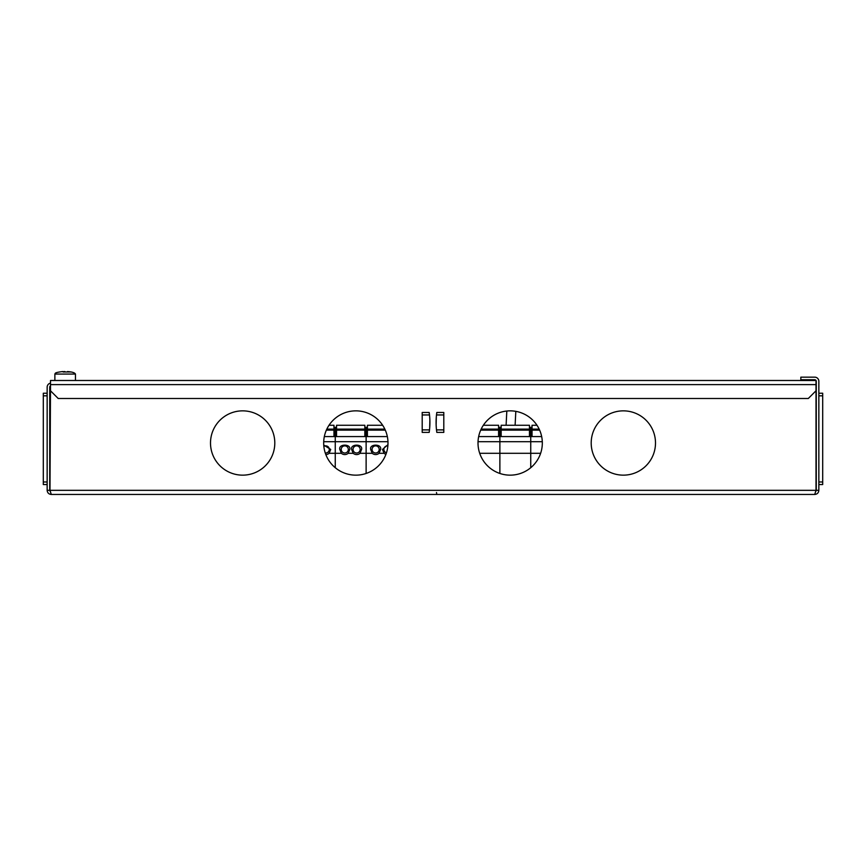 <?xml version="1.0" encoding="UTF-8"?>
<svg xmlns="http://www.w3.org/2000/svg" width="866" height="866" viewBox="0 0 866 866"><rect width="100%" height="100%" fill="white"/><g stroke="black" fill="none" stroke-linecap="round" stroke-linejoin="round"><path stroke-width="1.3" d="M274.803 443.002A32.15 32.15 0 0 1 242.653 475.153A32.15 32.15 0 0 1 210.503 443.002A32.15 32.15 0 0 1 242.653 410.852A32.15 32.15 0 0 1 274.803 443.002M387.99 443.002A32.15 32.15 0 0 1 355.829 475.153A32.15 32.15 0 0 1 323.678 443.002A32.15 32.15 0 0 1 355.829 410.852A32.15 32.15 0 0 1 387.99 443.002M429.179 494.454L422.197 494.454M429.525 415.15L429.179 412.465A68.306 68.306 0 0 1 429.179 432.394L429.525 429.698M591.197 443.002A32.15 32.15 0 0 0 623.347 475.153A32.15 32.15 0 0 0 655.497 443.002A32.15 32.15 0 0 0 623.347 410.852A32.15 32.15 0 0 0 591.197 443.002M478.01 443.002A32.15 32.15 0 0 0 510.171 475.153A32.15 32.15 0 0 0 542.322 443.002A32.15 32.15 0 0 0 510.171 410.852A32.15 32.15 0 0 0 478.01 443.002M50.499 386.409L49.99 490.329L816.01 490.329L814.722 494.454L51.278 494.454L49.99 490.329M816.01 390.783L816.01 380.499L50.499 380.499L50.499 390.783L58.217 398.501L808.292 398.501L816.01 390.783L816.01 490.329M436.821 412.465L443.803 412.465L443.803 432.394L436.821 432.394A68.306 68.306 0 0 1 436.821 412.465L436.475 415.15M429.179 432.394L422.197 432.394L422.197 412.465L429.179 412.465M443.803 494.454L436.821 494.454L443.803 494.454L436.821 494.454L436.496 492.516M627.46 494.454L586.055 494.454M506.307 494.454L464.901 494.454M279.945 494.454L238.54 494.454M401.099 494.454L359.693 494.454M436.085 494.454L436.821 494.454M815.783 491.455L816.27 490.329L818.846 490.329C818.597 492.83 817.223 494.205 814.722 494.454M818.846 490.329L818.846 381.267A4.114 4.114 0 0 0 814.722 377.154L800.833 377.154L800.833 379.73L814.722 379.73A1.548 1.548 0 0 1 816.27 381.267L816.27 490.329M51.278 494.454C48.777 494.205 47.403 492.83 47.154 490.329L49.73 490.329L50.217 491.455M50.499 383.14A4.114 4.114 0 0 0 47.154 387.189L47.154 490.329M49.73 490.329L49.73 387.189A1.548 1.548 0 0 1 50.499 385.846M436.323 416.773L436.128 424.903M436.139 424.968L436.323 428.075M436.475 429.698L436.821 432.394M429.677 428.075L429.872 419.956M429.861 419.891L429.677 416.773M63.088 371.979L70.925 371.979L67.472 371.666M64.127 371.763L63.175 371.633M64.127 371.557L65.004 371.601M62.85 371.557L62.569 371.579C53.963 372.586 55.521 373.419 54.872 374.069L75.45 374.069C74.779 372.748 72.214 371.915 67.764 371.579L67.472 371.557M479.71 453.297L499.877 453.297L499.877 473.464L499.877 436.572L498.589 436.572L498.589 425.26L483.358 425.26M478.043 441.714L530.75 441.714L530.75 436.572L529.462 436.572L529.462 425.26L501.165 425.26L501.165 429.114L529.462 429.114M478.66 436.572L498.589 436.572M480.695 430.142L498.589 430.142M481.171 429.114L498.589 429.114M540.633 453.297L530.75 453.297L530.75 441.714L530.75 467.705L530.75 453.297L499.877 453.297L499.877 427.317L498.589 427.317M529.462 436.572L499.877 436.572L499.877 431.43L498.589 431.43M501.165 436.572L501.165 430.142L529.462 430.142M501.165 430.142L501.165 429.114M501.165 427.317L499.877 427.317L499.877 431.43L501.165 431.43M542.3 441.714L530.75 441.714L530.75 427.317L529.462 427.317M541.672 436.572L530.75 436.572L530.75 431.43L529.462 431.43M550.04 494.454L542.322 494.454M532.038 436.572L532.038 430.142L539.637 430.142M532.038 430.142L532.038 429.114L539.172 429.114M532.038 429.114L532.038 425.26L536.974 425.26M532.038 427.317L530.75 427.317L530.75 431.43L532.038 431.43M818.846 392.753L818.846 391.237M818.846 486.54L818.846 485.025M818.846 393.229L822.7 393.229L822.7 484.549L818.846 484.549M379.037 453.297A5.142 5.142 0 0 1 372.239 453.297L370.659 449.432C369.219 443.717 382.058 443.717 380.618 449.432L379.037 453.297L384.071 453.297L382.491 449.432L387.946 444.68M387.86 445.882A3.572 3.572 0 0 0 386.442 452.853M372.066 449.432A3.572 3.572 0 0 0 375.638 453.005A3.572 3.572 0 0 0 379.211 449.432A3.572 3.572 0 0 0 375.638 445.871A3.572 3.572 0 0 0 372.066 449.432M382.642 425.26L367.411 425.26L367.411 436.572L387.34 436.572M384.829 429.114L367.411 429.114M385.305 430.142L367.411 430.142M367.411 427.317L366.123 427.317L366.123 436.572L367.411 436.572M364.835 427.317L366.123 427.317L366.123 473.464L366.123 453.297L360.007 453.297L361.587 449.432C363.027 443.717 350.178 443.717 351.618 449.432L353.198 453.297L348.175 453.297L349.756 449.432C351.195 443.717 338.346 443.717 339.786 449.432L341.366 453.297A5.142 5.142 0 0 0 348.175 453.297M387.957 441.714L335.25 441.714L335.25 467.705L335.25 453.297L329.134 453.297L330.715 449.432L323.743 445.07M372.239 453.297L366.123 453.297L366.123 436.572L335.25 436.572L335.25 441.714L323.7 441.714M384.071 453.297A5.142 5.142 0 0 0 385.922 454.336M364.835 431.43L367.411 431.43M360.169 449.432A3.572 3.572 0 0 0 356.608 445.871A3.572 3.572 0 0 0 353.036 449.432A3.572 3.572 0 0 0 356.608 453.005A3.572 3.572 0 0 0 360.169 449.432M341.204 449.432A3.572 3.572 0 0 0 344.776 453.005A3.572 3.572 0 0 0 348.338 449.432A3.572 3.572 0 0 0 344.776 445.871A3.572 3.572 0 0 0 341.204 449.432M364.835 429.114L336.538 429.114L336.538 425.26L364.835 425.26L364.835 436.572M336.538 429.114L336.538 436.572M364.835 430.142L336.538 430.142M341.366 453.297L335.25 453.297L335.25 436.572L324.328 436.572M353.198 453.297A5.142 5.142 0 0 0 360.007 453.297M336.538 427.317L335.25 427.317L335.25 431.43L336.538 431.43M333.962 427.317L335.25 427.317L335.25 436.572L335.25 431.43L333.962 431.43M323.678 494.454L315.96 494.454M325.259 452.972A3.572 3.572 0 0 0 327.478 446.315A3.572 3.572 0 0 0 323.862 446.401M329.026 425.26L333.962 425.26L333.962 436.572M333.962 429.114L326.828 429.114M333.962 430.142L326.363 430.142M325.832 454.574A5.142 5.142 0 0 0 329.134 453.297M47.154 485.025L47.154 486.54M47.154 391.237L47.154 392.753M47.154 484.549L43.3 484.549L43.3 393.229L47.154 393.229M436.496 414.955L443.803 414.955M443.803 429.893L436.496 429.893M422.197 414.955L429.504 414.955M429.504 429.893L422.197 429.893M816.01 384.612L50.499 384.612M818.846 395.805L822.7 395.805M822.7 481.972L818.846 481.972M47.154 481.972L43.3 481.972M43.3 395.805L47.154 395.805M54.872 374.069L54.872 380.499M75.45 374.069L75.45 380.499M506.101 425.26L506.816 411.025M515.118 425.26L515.811 411.35"/></g></svg>
